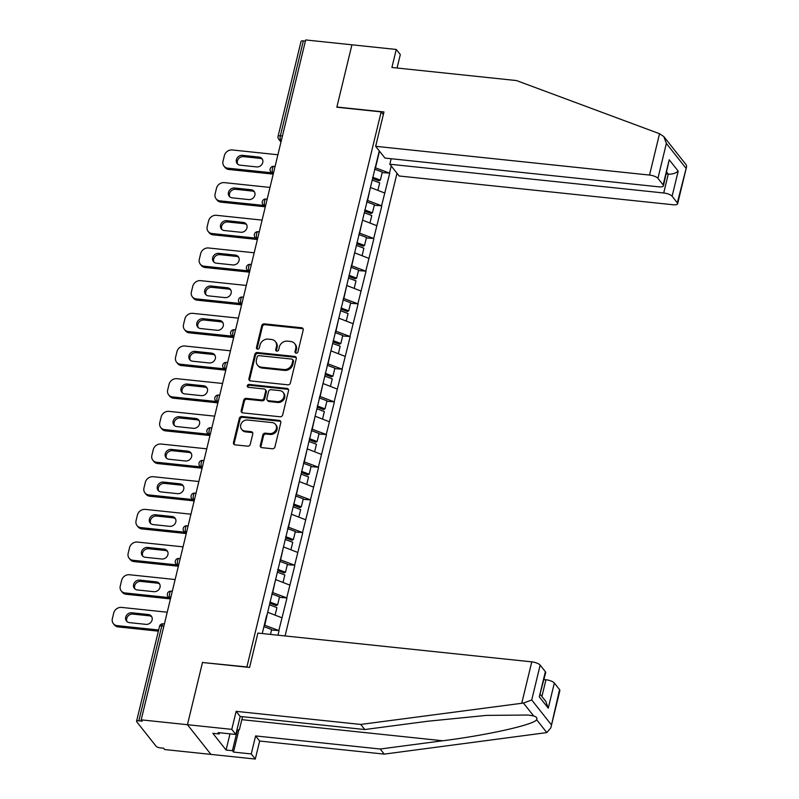 <?xml version="1.0" encoding="UTF-8"?>
<svg xmlns="http://www.w3.org/2000/svg" width="799" height="799" viewBox="0 0 799 799"><rect width="100%" height="100%" fill="white"/><g stroke="black" fill="none" stroke-linecap="round" stroke-linejoin="round"><path stroke-width="1.2" d="M296.119 353.168A1.568 1.368 -38.4 0 0 297.917 351.88L303.201 330.037A2.237 1.958 -38.4 0 0 301.623 327.76L264.319 323.845A2.237 1.958 -38.4 0 0 261.742 325.682L256.459 347.525A1.568 1.368 -38.4 0 0 259.365 347.835L260.045 345.008A7.151 6.252 -38.4 0 1 268.274 339.126L271.38 339.455A7.151 6.252 -38.4 0 1 275.395 341.592A7.151 6.252 -38.4 0 1 276.424 346.726L275.735 349.553A1.568 1.368 -38.4 0 0 278.641 349.862L279.32 347.026A7.151 6.252 -38.4 0 1 287.55 341.143L290.656 341.473A7.151 6.252 -38.4 0 1 294.671 343.61A7.151 6.252 -38.4 0 1 295.7 348.754L295.011 351.58A1.568 1.368 -38.4 0 0 296.119 353.168M260.314 445.383A2.237 1.958 -38.4 0 0 261.892 447.66L272.359 448.758A2.237 1.958 -38.4 0 0 274.926 446.921L280.799 422.661A2.237 1.958 -38.4 0 0 279.221 420.384L241.907 416.469A2.237 1.958 -38.4 0 0 239.34 418.306L233.468 442.566A2.237 1.958 -38.4 0 0 235.046 444.843L247.69 446.172A2.237 1.958 -38.4 0 0 250.257 444.334L252.774 433.947A2.237 1.958 -38.4 0 0 251.196 431.67L244.923 431.011A5.983 5.233 -38.4 0 1 241.568 429.223A5.983 5.233 -38.4 0 1 241.548 423.011A5.983 5.233 -38.4 0 1 247.59 420.014L272.149 422.591A5.983 5.233 -38.4 0 1 275.505 424.379A5.983 5.233 -38.4 0 1 275.525 430.601A5.983 5.233 -38.4 0 1 269.493 433.597L265.398 433.168A2.237 1.958 -38.4 0 0 262.821 435.006L260.314 445.383L260.993 446.251A2.237 1.958 -38.4 0 0 261.043 447.37M202.547 662.291L187.445 724.703L141.193 719.849L305.677 39.95L351.93 44.804L336.828 107.226L381.173 111.88L246.891 666.945L202.726 662.521M287.82 384.818A2.237 1.958 -38.4 0 0 290.397 382.981L296.259 358.721A2.237 1.958 -38.4 0 0 294.691 356.444L257.378 352.529A2.237 1.958 -38.4 0 0 254.811 354.366L248.938 378.626A2.237 1.958 -38.4 0 0 250.516 380.903L287.82 384.818M288.529 390.691L282.656 414.951A2.237 1.958 -38.4 0 1 280.089 416.788L242.776 412.873A2.237 1.958 -38.4 0 1 241.208 410.596L243.715 400.209A2.237 1.958 -38.4 0 1 246.292 398.371L261.423 399.959A2.237 1.958 -38.4 0 0 263.99 398.122L265.658 391.24A2.237 1.958 -38.4 0 0 264.079 388.963L248.329 387.305A1.568 1.368 -38.4 0 1 249.018 384.429L286.951 388.414A2.237 1.958 -38.4 0 1 288.529 390.691M285.073 635.944L397.003 173.273M381.173 111.88L383.33 114.607M271.51 630.031L278.821 630.561L264.309 625.078M279.021 630.82L277.962 635.195M266.586 615.639L262.262 633.547M266.896 615.51L379.295 150.901M391.22 165.962L389.483 173.113L374.981 167.62M382.182 172.584L389.483 173.113M389.692 173.373L381.582 205.782L367.071 200.289M374.272 205.253L381.582 205.782M381.792 206.042L373.682 238.462L359.17 232.968M366.371 237.932L373.682 238.462M373.882 238.721L365.772 271.131L351.26 265.648M358.471 270.601L365.772 271.131M365.982 271.39L357.872 303.81L343.36 298.317M350.561 303.28L357.872 303.81M358.072 304.069L349.962 336.489L335.45 330.996M342.661 335.96L349.962 336.489M350.172 336.749L342.062 369.158L327.55 363.675M334.751 368.629L342.062 369.158M342.262 369.418L334.152 401.837L319.64 396.344M326.851 401.308L334.152 401.837M334.362 402.097L326.252 434.516L311.74 429.023M318.941 433.987L326.252 434.516M326.451 434.776L318.342 467.185L303.83 461.692M311.041 466.656L318.342 467.185M318.551 467.445L310.441 499.864L295.93 494.371M303.131 499.335L310.441 499.864M310.641 500.124L302.531 532.543L288.02 527.05M295.231 532.014L302.531 532.543M302.741 532.803L294.631 565.213L280.119 559.719M287.32 564.683L294.631 565.213M294.831 565.472L286.721 597.892L272.209 592.399M279.42 597.362L286.721 597.892M286.931 598.151L278.821 630.561M264.829 625.128L267.665 612.324M281.907 617.787L267.925 612.354M272.739 592.449L275.565 579.645M289.817 585.108L275.825 579.674M280.639 559.779L283.475 546.975M297.717 552.439L283.735 547.005M288.549 527.1L291.375 514.296M305.627 519.759L291.635 514.326M296.449 494.431L299.285 481.627M313.528 487.09L299.545 481.647M304.359 461.752L307.186 448.948M321.438 454.411L307.445 448.978M312.259 429.073L315.096 416.269M329.338 421.732L315.355 416.299M320.169 396.404L322.996 383.6M337.248 389.063L323.255 383.62M328.069 363.725L330.906 350.921M345.148 356.384L331.166 350.951M335.979 331.046L338.806 318.242M353.058 323.705L339.066 318.272M343.88 298.377L346.716 285.573M360.958 291.036L346.976 285.593M351.79 265.697L354.616 252.893M368.868 258.357L354.876 252.923M359.69 233.018L362.526 220.214M376.768 225.678L362.786 220.244M367.6 200.349L370.426 187.545M384.679 193.008L370.686 187.575M305.398 41.109L303.33 40.889L280.379 135.78L282.447 136M281.408 140.294L280.649 140.215A3.416 1.238 96 0 1 280.379 135.78A3.416 1.109 13.6 0 0 278.082 136.269L301.043 41.388A3.416 1.109 13.6 0 1 303.33 40.889M375.5 167.67L379.495 151.161M238.931 729.677L233.508 752.079L251.246 753.946L255.29 759.05L210.946 754.396L187.445 724.703L202.487 662.501L249.578 667.445L257.887 633.088L531.774 661.852A6.831 2.207 13.6 0 1 540.164 665.108L531.725 699.984L523.435 703.06L360.729 724.433L236.144 711.35L231.79 729.367L187.445 724.703L210.946 754.396L164.704 749.542L163.675 748.244L160.299 747.884A3.416 1.109 -166.4 0 1 156.105 746.256L136.709 721.757A3.416 1.109 -166.4 0 1 136.559 721.287A3.416 1.109 -166.4 0 1 138.846 720.798L142.222 721.147L141.193 719.849M295.69 353.048A1.568 1.368 -38.4 0 1 295.7 352.439L296.389 349.612A7.151 6.252 -38.4 0 0 295.36 344.479L294.671 343.61M275.395 341.592L276.084 342.451A7.151 6.252 -38.4 0 1 277.103 347.595L276.424 350.421A1.568 1.368 -38.4 0 0 276.414 351.031M303.151 328.918A2.237 1.958 -38.4 0 0 302.312 328.629L264.998 324.714A2.237 1.958 -38.4 0 0 262.432 326.551L257.148 348.394A1.568 1.368 -38.4 0 0 257.138 349.003M296.209 357.602A2.237 1.958 -38.4 0 0 295.37 357.313L258.067 353.388A2.237 1.958 -38.4 0 0 255.49 355.225L249.628 379.495A2.237 1.958 -38.4 0 0 249.678 380.604M292.814 360.679A1.568 1.368 -38.4 0 0 291.715 359.081L258.966 355.645A1.568 1.368 -38.4 0 0 257.168 356.933L256.439 359.91A7.151 6.252 -38.4 0 0 257.468 365.053A7.151 6.252 -38.4 0 0 261.483 367.19L283.865 369.538A7.151 6.252 -38.4 0 0 292.094 363.655L292.814 360.679L293.503 361.538A1.568 1.368 -38.4 0 0 293.273 360.419L292.594 359.55M257.468 365.053L258.157 365.912A7.151 6.252 -38.4 0 0 262.172 368.049L261.483 367.19M293.503 361.538L292.774 364.524A7.151 6.252 -38.4 0 1 284.554 370.406L262.172 368.049M265.338 389.632L266.017 390.501A2.237 1.958 -38.4 0 1 266.337 392.099L264.669 398.991A2.237 1.958 -38.4 0 1 262.102 400.828L246.971 399.24A2.237 1.958 -38.4 0 0 244.404 401.078L241.887 411.465A2.237 1.958 -38.4 0 0 241.937 412.574M288.479 389.572A2.237 1.958 -38.4 0 0 287.64 389.283L249.707 385.298A1.568 1.368 -38.4 0 0 247.89 387.195M277.123 401.607A5.983 5.233 -38.4 0 0 283.156 398.621A5.983 5.233 -38.4 0 0 283.136 392.399A5.983 5.233 -38.4 0 0 279.78 390.611L271.131 389.702A2.237 1.958 -38.4 0 0 268.554 391.54L266.886 398.431A2.237 1.958 -38.4 0 0 268.464 400.699L277.123 401.607L277.802 402.476A5.983 5.233 -38.4 0 0 283.835 399.48A5.983 5.233 -38.4 0 0 283.825 393.268L283.136 392.399M267.206 400.039L267.895 400.898A2.237 1.958 -38.4 0 0 269.153 401.567L268.464 400.699M277.802 402.476L269.153 401.567M275.505 424.379L276.194 425.248A5.983 5.233 -38.4 0 1 276.204 431.47A5.983 5.233 -38.4 0 1 270.172 434.456L266.077 434.027A2.237 1.958 -38.4 0 0 263.51 435.864L260.993 446.251M241.568 429.223L242.257 430.092A5.983 5.233 -38.4 0 0 245.613 431.879L244.923 431.011M252.724 432.828A2.237 1.958 -38.4 0 0 251.885 432.539L245.613 431.879M280.749 421.542A2.237 1.958 -38.4 0 0 279.9 421.253L242.596 417.338A2.237 1.958 -38.4 0 0 240.03 419.175L234.157 443.435A2.237 1.958 -38.4 0 0 234.207 444.544M277.912 154.756L232.249 149.962A6.831 5.973 -38.4 0 0 224.389 155.575L223.021 161.228A6.831 5.973 -38.4 0 0 224 166.142A6.831 5.973 -38.4 0 0 227.835 168.18L228.864 169.478L272.559 174.062M228.864 169.478A6.831 5.973 141.6 0 1 225.028 167.44L224 166.142M237.722 164.175A5.353 4.684 141.6 0 1 238.432 158.931A5.353 4.684 141.6 0 1 243.555 156.634L260.035 158.362A5.353 4.684 141.6 0 1 262.452 159.361M227.835 168.18L271.53 172.764M259.006 157.063A5.353 4.684 141.6 0 1 262.012 158.661A5.353 4.684 141.6 0 1 262.022 164.224A5.353 4.684 141.6 0 1 256.619 166.911L240.149 165.173A5.353 4.684 141.6 0 1 237.143 163.575A5.353 4.684 141.6 0 1 237.133 158.012A5.353 4.684 141.6 0 1 242.536 155.336L259.006 157.063L260.035 158.362M372.654 177.248L380.354 180.125L382.312 172.055L374.601 169.178M372.624 178.487L378.956 180.844L380.354 180.125M372.234 180.065L379.695 182.851L377.877 190.362M270.002 187.425L224.339 182.631A6.831 5.973 -38.4 0 0 216.489 188.254L215.121 193.907A6.831 5.973 -38.4 0 0 216.1 198.811A6.831 5.973 -38.4 0 0 219.935 200.859L220.963 202.157L264.659 206.741M220.963 202.157A6.831 5.973 141.6 0 1 217.128 200.11L216.1 198.811M229.822 196.854A5.353 4.684 141.6 0 1 230.521 191.6A5.353 4.684 141.6 0 1 235.655 189.303L252.124 191.041A5.353 4.684 141.6 0 1 254.551 192.04M219.935 200.859L263.63 205.443M251.096 189.743A5.353 4.684 141.6 0 1 254.102 191.341A5.353 4.684 141.6 0 1 254.122 196.904A5.353 4.684 141.6 0 1 248.719 199.58L232.249 197.852A5.353 4.684 141.6 0 1 229.243 196.254A5.353 4.684 141.6 0 1 229.223 190.691A5.353 4.684 141.6 0 1 234.626 188.005L251.096 189.743L252.124 191.041M364.743 209.917L372.454 212.804L374.401 204.734L366.691 201.857M364.714 211.156L371.046 213.523L372.454 212.804M364.334 212.734L371.795 215.52L369.977 223.041M262.102 220.105L216.439 215.311A6.831 5.973 -38.4 0 0 208.579 220.923L207.211 226.586A6.831 5.973 -38.4 0 0 208.189 231.49A6.831 5.973 -38.4 0 0 212.025 233.528L213.053 234.826L256.749 239.42M213.053 234.826A6.831 5.973 141.6 0 1 209.218 232.789L208.189 231.49M221.912 229.523A5.353 4.684 141.6 0 1 222.621 224.279A5.353 4.684 141.6 0 1 227.755 221.982L244.224 223.71A5.353 4.684 141.6 0 1 246.641 224.719M212.025 233.528L255.72 238.122M243.196 222.412A5.353 4.684 141.6 0 1 246.202 224.01A5.353 4.684 141.6 0 1 246.212 229.583A5.353 4.684 141.6 0 1 240.809 232.259L224.339 230.531A5.353 4.684 141.6 0 1 221.333 228.933A5.353 4.684 141.6 0 1 221.323 223.36A5.353 4.684 141.6 0 1 226.726 220.684L243.196 222.412L244.224 223.71M356.843 242.596L364.544 245.473L366.501 237.413L358.791 234.536M356.813 243.835L363.146 246.202L364.544 245.473M356.424 245.413L363.885 248.199L362.067 255.72M254.192 252.784L208.529 247.98A6.831 5.973 -38.4 0 0 200.679 253.603L199.311 259.256A6.831 5.973 -38.4 0 0 200.289 264.169A6.831 5.973 -38.4 0 0 204.125 266.207L205.153 267.505L248.849 272.089M205.153 267.505A6.831 5.973 141.6 0 1 201.318 265.458L200.289 264.169M214.012 262.202A5.353 4.684 141.6 0 1 214.711 256.958A5.353 4.684 141.6 0 1 219.845 254.661L236.314 256.389A5.353 4.684 141.6 0 1 238.741 257.388M204.125 266.207L247.82 270.791M235.286 255.091A5.353 4.684 141.6 0 1 238.292 256.689A5.353 4.684 141.6 0 1 238.312 262.252A5.353 4.684 141.6 0 1 232.909 264.938L216.439 263.201A5.353 4.684 141.6 0 1 213.433 261.603A5.353 4.684 141.6 0 1 213.413 256.04A5.353 4.684 141.6 0 1 218.816 253.363L235.286 255.091L236.314 256.389M348.933 275.275L356.644 278.152L358.591 270.082L350.881 267.206M348.903 276.514L355.235 278.871L356.644 278.152M348.524 278.082L355.984 280.868L354.167 288.389M246.292 285.453L200.629 280.659A6.831 5.973 -38.4 0 0 192.769 286.282L191.4 291.935A6.831 5.973 -38.4 0 0 192.379 296.838A6.831 5.973 -38.4 0 0 196.224 298.886L197.243 300.184L240.938 304.769M197.243 300.184A6.831 5.973 141.6 0 1 193.408 298.137L192.379 296.838M206.102 294.881A5.353 4.684 141.6 0 1 206.811 289.628A5.353 4.684 141.6 0 1 211.945 287.33L228.414 289.058A5.353 4.684 141.6 0 1 230.831 290.067M196.224 298.886L239.91 303.47M227.385 287.76A5.353 4.684 141.6 0 1 230.392 289.368A5.353 4.684 141.6 0 1 230.402 294.931A5.353 4.684 141.6 0 1 224.998 297.608L208.529 295.88A5.353 4.684 141.6 0 1 205.523 294.282A5.353 4.684 141.6 0 1 205.513 288.719A5.353 4.684 141.6 0 1 210.916 286.032L227.385 287.76L228.414 289.058M341.033 307.945L348.734 310.821L350.691 302.761L342.981 299.885M341.003 309.183L347.335 311.55L348.734 310.821M340.614 310.761L348.074 313.548L346.257 321.068M238.382 318.132L192.719 313.338A6.831 5.973 -38.4 0 0 184.869 318.951L183.5 324.614A6.831 5.973 -38.4 0 0 184.479 329.518A6.831 5.973 -38.4 0 0 188.314 331.555L189.343 332.853L233.038 337.448M189.343 332.853A6.831 5.973 141.6 0 1 185.508 330.816L184.479 329.518M198.202 327.55A5.353 4.684 141.6 0 1 198.901 322.307A5.353 4.684 141.6 0 1 204.035 320.009L220.504 321.737A5.353 4.684 141.6 0 1 222.931 322.746M188.314 331.555L232.01 336.149M219.475 320.439A5.353 4.684 141.6 0 1 222.482 322.037A5.353 4.684 141.6 0 1 222.502 327.61A5.353 4.684 141.6 0 1 217.098 330.287L200.629 328.559A5.353 4.684 141.6 0 1 197.623 326.951A5.353 4.684 141.6 0 1 197.603 321.388A5.353 4.684 141.6 0 1 203.006 318.711L219.475 320.439L220.504 321.737M333.123 340.624L340.833 343.5L342.781 335.44L335.071 332.554M333.093 341.862L339.425 344.229L340.833 343.5M332.714 343.44L340.174 346.227L338.357 353.747M242.536 716.703L239.44 729.497L236.804 730.426M659.535 133.723L663.849 136.609L666.366 143.46L657.927 178.327A6.831 2.207 -166.4 0 0 649.537 175.071L659.535 133.723L516.504 80.559L391.909 67.476L396.274 49.458L351.93 44.804L336.878 107.016L383.969 111.96L375.66 146.307L649.537 175.071M396.274 49.458L400.319 54.572L397.063 68.015M391.17 158.731L389.842 164.224L399.16 176L673.048 204.754A6.831 2.207 -166.4 0 0 677.632 203.765A6.831 2.207 -166.4 0 0 677.322 202.826L672.119 196.244A6.831 2.207 -166.4 0 0 663.719 192.988L668.284 174.132C672.329 174.302 675.634 173.293 678.191 171.116L672.119 196.244M389.842 164.224L663.719 192.988M375.66 146.307L384.978 158.082L658.855 186.836A6.831 2.207 -166.4 0 0 663.44 185.847A6.831 2.207 -166.4 0 0 663.14 184.909L657.927 178.327M666.326 173.932L668.284 174.132L666.746 172.194M663.14 184.909L669.212 159.77L663.44 185.847M677.322 202.826L686.641 166.492L686.311 164.984L663.849 136.609M251.246 753.946L255.61 735.929L380.194 749.013L384.239 754.116L546.826 732.593L550.841 727.819L559.56 689.607A6.831 2.207 13.6 0 1 559.859 690.546L550.841 727.819M380.194 749.013L442.756 740.763C487.42 735.17 534.112 724.693 536.618 719.709C537.477 718.051 536.479 716.793 533.632 715.944L528.069 715.035L486.341 715.395L427.335 721.287L364.773 729.537L240.189 716.453L235.825 734.471L218.087 732.603L219.186 733.991L212.854 733.322L226.077 750.031L232.419 750.7L237.363 730.226M255.61 735.929L259.655 741.033L255.29 759.05M384.239 754.116L259.655 741.033M540.164 665.108L545.367 671.689A6.831 2.207 13.6 0 1 545.677 672.628L539.295 696.828L545.367 671.689M231.79 729.367L235.825 734.471M233.508 752.079L232.419 750.7M236.144 711.35L240.189 716.453M360.729 724.433L364.773 729.537M541.922 696.468L545.957 679.769A6.831 2.207 13.6 0 1 554.346 683.025L559.56 689.607M545.957 679.769L543.999 679.559M219.485 732.753L219.186 733.991M226.077 750.031L229.992 733.862M554.346 683.025L548.264 708.164L545.757 701.322L540.374 694.531M230.482 350.801L184.819 346.007A6.831 5.973 -38.4 0 0 176.959 351.63L175.59 357.283A6.831 5.973 -38.4 0 0 176.569 362.187A6.831 5.973 -38.4 0 0 180.414 364.234L181.433 365.533L225.128 370.117M181.433 365.533A6.831 5.973 141.6 0 1 177.598 363.485L176.569 362.187M190.292 360.229A5.353 4.684 141.6 0 1 191.001 354.986A5.353 4.684 141.6 0 1 196.135 352.689L212.604 354.416A5.353 4.684 141.6 0 1 215.021 355.415M180.414 364.234L224.1 368.818M211.575 353.118A5.353 4.684 141.6 0 1 214.581 354.716A5.353 4.684 141.6 0 1 214.591 360.279A5.353 4.684 141.6 0 1 209.188 362.956L192.719 361.228A5.353 4.684 141.6 0 1 189.713 359.63A5.353 4.684 141.6 0 1 189.703 354.067A5.353 4.684 141.6 0 1 195.106 351.39L211.575 353.118L212.604 354.416M325.223 373.303L332.923 376.179L334.881 368.109L327.171 365.233M325.193 374.531L331.525 376.898L332.923 376.179M324.803 376.109L332.264 378.896L330.446 386.416M222.571 383.48L176.909 378.686A6.831 5.973 -38.4 0 0 169.058 384.309L167.69 389.962A6.831 5.973 -38.4 0 0 168.669 394.866A6.831 5.973 -38.4 0 0 172.504 396.913L173.533 398.212L217.228 402.796M173.533 398.212A6.831 5.973 141.6 0 1 169.698 396.164L168.669 394.866M182.392 392.898A5.353 4.684 141.6 0 1 183.091 387.655A5.353 4.684 141.6 0 1 188.224 385.358L204.694 387.086A5.353 4.684 141.6 0 1 207.121 388.094M172.504 396.913L216.199 401.498M203.665 385.787A5.353 4.684 141.6 0 1 206.671 387.395A5.353 4.684 141.6 0 1 206.691 392.958A5.353 4.684 141.6 0 1 201.288 395.635L184.819 393.907A5.353 4.684 141.6 0 1 181.812 392.309A5.353 4.684 141.6 0 1 181.792 386.746A5.353 4.684 141.6 0 1 187.196 384.059L203.665 385.787L204.694 387.086M317.313 405.972L325.023 408.848L326.971 400.788L319.26 397.912M317.283 407.21L323.615 409.577L325.023 408.848M316.903 408.788L324.364 411.575L322.546 419.095M214.671 416.159L169.008 411.365A6.831 5.973 -38.4 0 0 161.148 416.978L159.78 422.631A6.831 5.973 -38.4 0 0 160.769 427.545A6.831 5.973 -38.4 0 0 164.604 429.582L165.623 430.881L209.318 435.475M165.623 430.881A6.831 5.973 141.6 0 1 161.788 428.843L160.769 427.545M174.482 425.577A5.353 4.684 141.6 0 1 175.191 420.334A5.353 4.684 141.6 0 1 180.324 418.037L196.794 419.765A5.353 4.684 141.6 0 1 199.211 420.763M164.604 429.582L208.289 434.177M195.765 418.466A5.353 4.684 141.6 0 1 198.771 420.064A5.353 4.684 141.6 0 1 198.781 425.627A5.353 4.684 141.6 0 1 193.378 428.314L176.909 426.586A5.353 4.684 141.6 0 1 173.902 424.978A5.353 4.684 141.6 0 1 173.892 419.415A5.353 4.684 141.6 0 1 179.296 416.738L195.765 418.466L196.794 419.765M309.413 438.651L317.113 441.527L319.071 433.467L311.36 430.581M309.383 439.889L315.715 442.256L317.113 441.527M308.993 441.467L316.454 444.254L314.636 451.765M206.761 448.828L161.098 444.034A6.831 5.973 -38.4 0 0 153.248 449.657L151.88 455.31A6.831 5.973 -38.4 0 0 152.859 460.214A6.831 5.973 -38.4 0 0 156.694 462.261L157.723 463.56L201.418 468.144M157.723 463.56A6.831 5.973 141.6 0 1 153.887 461.512L152.859 460.214M166.582 458.256A5.353 4.684 141.6 0 1 167.281 453.003A5.353 4.684 141.6 0 1 172.414 450.706L188.884 452.444A5.353 4.684 141.6 0 1 191.311 453.442M156.694 462.261L200.389 466.846M187.855 451.145A5.353 4.684 141.6 0 1 190.861 452.743A5.353 4.684 141.6 0 1 190.881 458.306A5.353 4.684 141.6 0 1 185.478 460.983L169.008 459.255A5.353 4.684 141.6 0 1 166.002 457.657A5.353 4.684 141.6 0 1 165.982 452.094A5.353 4.684 141.6 0 1 171.386 449.418L187.855 451.145L188.884 452.444M301.503 471.32L309.213 474.207L311.161 466.137L303.46 463.26M301.473 472.559L307.805 474.926L309.213 474.207M301.093 474.137L308.554 476.923L306.736 484.444M198.861 481.507L153.198 476.713A6.831 5.973 -38.4 0 0 145.338 482.326L143.97 487.989A6.831 5.973 -38.4 0 0 144.959 492.893A6.831 5.973 -38.4 0 0 148.794 494.931L149.812 496.229L193.508 500.823M149.812 496.229A6.831 5.973 141.6 0 1 145.977 494.191L144.959 492.893M158.671 490.926A5.353 4.684 141.6 0 1 159.381 485.682A5.353 4.684 141.6 0 1 164.514 483.385L180.983 485.113A5.353 4.684 141.6 0 1 183.4 486.122M148.794 494.931L192.479 499.525M179.955 483.814A5.353 4.684 141.6 0 1 182.961 485.422A5.353 4.684 141.6 0 1 182.971 490.986A5.353 4.684 141.6 0 1 177.568 493.662L161.098 491.934A5.353 4.684 141.6 0 1 158.092 490.336A5.353 4.684 141.6 0 1 158.082 484.763A5.353 4.684 141.6 0 1 163.485 482.087L179.955 483.814L180.983 485.113M293.603 503.999L301.303 506.876L303.26 498.816L295.55 495.939M293.573 505.238L299.905 507.605L301.303 506.876M293.183 506.816L300.644 509.602L298.826 517.123M190.951 514.186L145.288 509.392A6.831 5.973 -38.4 0 0 137.438 515.005L136.07 520.658A6.831 5.973 -38.4 0 0 137.048 525.572A6.831 5.973 -38.4 0 0 140.884 527.61L141.912 528.908L185.608 533.492M141.912 528.908A6.831 5.973 141.6 0 1 138.077 526.871L137.048 525.572M150.771 523.605A5.353 4.684 141.6 0 1 151.48 518.361A5.353 4.684 141.6 0 1 156.604 516.064L173.073 517.792A5.353 4.684 141.6 0 1 175.5 518.791M140.884 527.61L184.579 532.194M172.045 516.494A5.353 4.684 141.6 0 1 175.051 518.092A5.353 4.684 141.6 0 1 175.071 523.655A5.353 4.684 141.6 0 1 169.668 526.341L153.198 524.603A5.353 4.684 141.6 0 1 150.192 523.005A5.353 4.684 141.6 0 1 150.172 517.442A5.353 4.684 141.6 0 1 155.575 514.766L172.045 516.494L173.073 517.792M285.692 536.678L293.403 539.555L295.35 531.485L287.65 528.608M285.662 537.917L291.995 540.274L293.403 539.555M285.283 539.495L292.744 542.281L290.926 549.792M183.051 546.856L137.388 542.062A6.831 5.973 -38.4 0 0 129.528 547.685L128.16 553.337A6.831 5.973 -38.4 0 0 129.148 558.241A6.831 5.973 -38.4 0 0 132.984 560.289L134.012 561.587L177.698 566.171M134.012 561.587A6.831 5.973 141.6 0 1 130.167 559.54L129.148 558.241M142.861 556.284A5.353 4.684 141.6 0 1 143.57 551.03A5.353 4.684 141.6 0 1 148.704 548.733L165.173 550.471A5.353 4.684 141.6 0 1 167.59 551.47M132.984 560.289L176.669 564.873M164.145 549.173A5.353 4.684 141.6 0 1 167.151 550.771A5.353 4.684 141.6 0 1 167.161 556.334A5.353 4.684 141.6 0 1 161.758 559.01L145.288 557.283A5.353 4.684 141.6 0 1 142.282 555.685A5.353 4.684 141.6 0 1 142.272 550.121A5.353 4.684 141.6 0 1 147.675 547.435L164.145 549.173L165.173 550.471M277.792 569.347L285.493 572.234L287.45 564.164L279.74 561.288M277.762 570.586L284.094 572.953L285.493 572.234M277.373 572.164L284.834 574.95L283.016 582.471M175.141 579.535L129.478 574.741A6.831 5.973 -38.4 0 0 121.628 580.354L120.259 586.017A6.831 5.973 -38.4 0 0 121.238 590.92A6.831 5.973 -38.4 0 0 125.073 592.958L126.102 594.256L169.797 598.851M126.102 594.256A6.831 5.973 141.6 0 1 122.267 592.219L121.238 590.92M134.961 588.953A5.353 4.684 141.6 0 1 135.67 583.709A5.353 4.684 141.6 0 1 140.794 581.412L157.263 583.14A5.353 4.684 141.6 0 1 159.69 584.149M125.073 592.958L168.769 597.552M156.234 581.842A5.353 4.684 141.6 0 1 159.241 583.44A5.353 4.684 141.6 0 1 159.261 589.013A5.353 4.684 141.6 0 1 153.857 591.689L137.388 589.962A5.353 4.684 141.6 0 1 134.382 588.364A5.353 4.684 141.6 0 1 134.362 582.791A5.353 4.684 141.6 0 1 139.765 580.114L156.234 581.842L157.263 583.14M269.882 602.027L277.593 604.903L279.54 596.843L271.84 593.967M269.852 603.265L276.184 605.632L277.593 604.903M269.473 604.843L276.933 607.63L275.116 615.15M167.241 612.214L121.578 607.41A6.831 5.973 -38.4 0 0 113.718 613.033L112.359 618.686A6.831 5.973 -38.4 0 0 113.338 623.6A6.831 5.973 -38.4 0 0 117.173 625.637L118.202 626.935L158.362 631.15M118.202 626.935A6.831 5.973 141.6 0 1 114.357 624.888L113.338 623.6M127.051 621.632A5.353 4.684 141.6 0 1 127.76 616.389A5.353 4.684 141.6 0 1 132.894 614.091L149.363 615.819A5.353 4.684 141.6 0 1 151.78 616.818M117.173 625.637L158.641 629.992M148.334 614.521A5.353 4.684 141.6 0 1 151.341 616.119A5.353 4.684 141.6 0 1 151.351 621.682A5.353 4.684 141.6 0 1 145.947 624.369L129.478 622.631A5.353 4.684 141.6 0 1 126.472 621.033A5.353 4.684 141.6 0 1 126.462 615.47A5.353 4.684 141.6 0 1 131.865 612.793L148.334 614.521L149.363 615.819M263.93 626.636L271.64 629.512L270.452 634.406M163.875 626.126L161.798 625.907L138.846 720.798M164.404 623.939L163.186 623.809A3.416 1.238 -84 0 0 161.798 625.907A3.416 1.109 -166.4 0 0 159.51 626.406L136.559 721.287M280.978 142.042L278.731 139.196A3.416 2.986 -38.4 0 0 280.649 140.215L281.238 140.974M273.498 172.974L272.739 172.894A3.416 1.238 96 0 1 272.469 168.449A3.416 1.238 -84 0 1 273.857 166.352A3.416 3.416 0 0 0 270.821 171.875A3.416 2.986 -38.4 0 0 272.739 172.894L273.338 173.653M265.598 205.653L264.839 205.573L265.428 206.322M257.687 238.322L256.928 238.242L257.528 239.001M249.787 271.001L249.028 270.921L249.618 271.67M241.877 303.68L241.118 303.6L241.717 304.349M233.977 336.349L233.218 336.269L233.807 337.028M226.067 369.028L225.308 368.948L225.907 369.697M218.167 401.697L217.408 401.617L217.997 402.376M210.257 434.376L209.498 434.296L210.097 435.056M202.357 467.055L201.598 466.976L202.187 467.725M194.447 499.725L193.688 499.645L194.287 500.404M186.547 532.404L185.787 532.324L186.387 533.083M178.636 565.083L177.877 565.003L178.477 565.752M170.736 597.752L169.977 597.672L170.577 598.431M264.569 201.128A3.416 1.238 -84 0 1 265.947 199.031A3.416 3.416 0 0 0 262.921 204.544A3.416 2.986 -38.4 0 0 264.839 205.573A3.416 1.238 96 0 1 264.569 201.128M256.659 233.807A3.416 1.238 -84 0 1 258.047 231.71A3.416 3.416 0 0 0 255.011 237.223A3.416 2.986 -38.4 0 0 256.928 238.242A3.416 1.238 96 0 1 256.659 233.807M248.759 266.476A3.416 1.238 -84 0 1 250.137 264.379A3.416 3.416 0 0 0 247.111 269.902A3.416 2.986 -38.4 0 0 249.028 270.921A3.416 1.238 96 0 1 248.759 266.476M240.849 299.156A3.416 1.238 -84 0 1 242.237 297.058A3.416 3.416 0 0 0 239.201 302.571A3.416 2.986 -38.4 0 0 241.118 303.6A3.416 1.238 96 0 1 240.849 299.156M232.948 331.835A3.416 1.238 -84 0 1 234.327 329.727A3.416 3.416 0 0 0 231.301 335.25A3.416 2.986 -38.4 0 0 233.218 336.269A3.416 1.238 96 0 1 232.948 331.835M225.038 364.504A3.416 1.238 -84 0 1 226.427 362.406A3.416 3.416 0 0 0 223.39 367.93A3.416 2.986 -38.4 0 0 225.308 368.948A3.416 1.238 96 0 1 225.038 364.504M217.138 397.183A3.416 1.238 -84 0 1 218.517 395.086A3.416 3.416 0 0 0 215.49 400.599A3.416 2.986 -38.4 0 0 217.408 401.617A3.416 1.238 96 0 1 217.138 397.183M209.228 429.862A3.416 1.238 -84 0 1 210.616 427.755A3.416 3.416 0 0 0 207.58 433.278A3.416 2.986 -38.4 0 0 209.498 434.296A3.416 1.238 96 0 1 209.228 429.862M201.328 462.531A3.416 1.238 -84 0 1 202.706 460.434A3.416 3.416 0 0 0 199.68 465.947A3.416 2.986 -38.4 0 0 201.598 466.976A3.416 1.238 96 0 1 201.328 462.531M193.418 495.21A3.416 1.238 -84 0 1 194.806 493.113A3.416 3.416 0 0 0 191.77 498.626A3.416 2.986 -38.4 0 0 193.688 499.645A3.416 1.238 96 0 1 193.418 495.21M185.518 527.879A3.416 1.238 -84 0 1 186.896 525.782A3.416 3.416 0 0 0 183.87 531.305A3.416 2.986 -38.4 0 0 185.787 532.324A3.416 1.238 96 0 1 185.518 527.879M177.608 560.558A3.416 1.238 -84 0 1 178.996 558.461A3.416 3.416 0 0 0 175.96 563.974A3.416 2.986 -38.4 0 0 177.877 565.003A3.416 1.238 96 0 1 177.608 560.558M169.708 593.238A3.416 1.238 -84 0 1 171.086 591.14A3.416 3.416 0 0 0 168.06 596.653A3.416 2.986 -38.4 0 0 169.977 597.672A3.416 1.238 96 0 1 169.708 593.238M296.389 349.612L295.7 348.754M276.424 350.421L275.735 349.553M277.103 347.595L276.424 346.726M257.148 348.394L256.459 347.525M262.432 326.551L261.742 325.682M264.998 324.714L264.319 323.845M302.312 328.629L301.623 327.76M295.7 352.439L295.011 351.58M249.628 379.495L248.938 378.626M255.49 355.225L254.811 354.366M258.067 353.388L257.378 352.529M295.37 357.313L294.691 356.444M284.554 370.406L283.865 369.538M292.774 364.524L292.094 363.655M241.887 411.465L241.208 410.596M244.404 401.078L243.715 400.209M246.971 399.24L246.292 398.371M262.102 400.828L261.423 399.959M264.669 398.991L263.99 398.122M266.337 392.099L265.658 391.24M249.707 385.298L249.018 384.429M287.64 389.283L286.951 388.414M263.51 435.864L262.821 435.006M266.077 434.027L265.398 433.168M270.172 434.456L269.493 433.597M251.885 432.539L251.196 431.67M234.157 443.435L233.468 442.566M240.03 419.175L239.34 418.306M242.596 417.338L241.907 416.469M279.9 421.253L279.221 420.384M243.555 156.634L242.536 155.336M235.655 189.303L234.626 188.005M227.755 221.982L226.726 220.684M219.845 254.661L218.816 253.363M211.945 287.33L210.916 286.032M204.035 320.009L203.006 318.711M685.762 167.95L666.366 143.46M669.212 159.77L678.191 171.116M546.826 732.593L536.618 719.709M533.632 715.944L523.435 703.06M531.725 699.984L551.12 724.483M548.264 708.164L539.295 696.828M521.767 703.2L531.774 661.852M241.817 719.659L442.756 740.763M196.135 352.689L195.106 351.39M188.224 385.358L187.196 384.059M180.324 418.037L179.296 416.738M172.414 450.706L171.386 449.418M164.514 483.385L163.485 482.087M156.604 516.064L155.575 514.766M148.704 548.733L147.675 547.435M140.794 581.412L139.765 580.114M132.894 614.091L131.865 612.793M278.082 136.269A3.416 3.416 0 0 0 278.731 139.196M275.066 166.482L273.857 166.352M273.078 174.721L270.821 171.875M267.166 199.161L265.947 199.031M265.168 207.4L262.921 204.544M259.266 231.83L258.047 231.71M257.268 240.07L255.011 237.223M251.355 264.509L250.137 264.379M249.358 272.749L247.111 269.902M243.455 297.188L242.237 297.058M241.458 305.428L239.201 302.571M235.545 329.857L234.327 329.727M233.548 338.097L231.301 335.25M227.645 362.536L226.427 362.406M225.648 370.776L223.39 367.93M219.735 395.215L218.517 395.086M217.737 403.445L215.49 400.599M211.835 427.884L210.616 427.755M209.837 436.124L207.58 433.278M203.925 460.564L202.706 460.434M201.937 468.803L199.68 465.947M196.025 493.233L194.806 493.113M194.027 501.472L191.77 498.626M188.115 525.912L186.896 525.782M186.127 534.151L183.87 531.305M180.214 558.591L178.996 558.461M178.217 566.831L175.96 563.974M172.304 591.26L171.086 591.14M170.317 599.5L168.06 596.653M163.186 623.809A3.416 3.416 0 0 0 159.51 626.406M686.641 166.492L677.632 203.765"/></g></svg>
